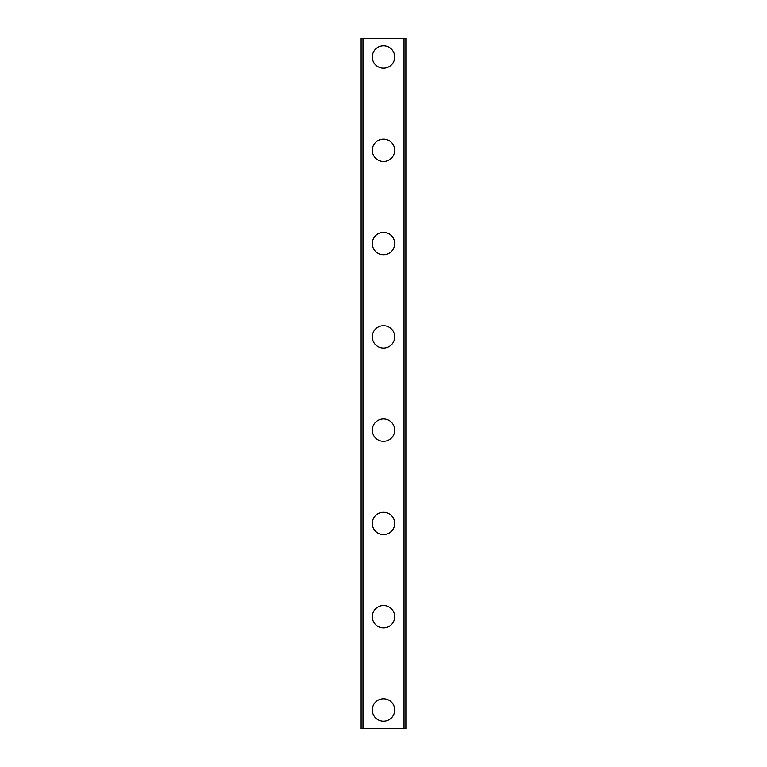 <?xml version="1.0" encoding="UTF-8"?>
<svg xmlns="http://www.w3.org/2000/svg" width="767" height="767" viewBox="0 0 767 767"><rect width="100%" height="100%" fill="white"/><g stroke="black" fill="none" stroke-linecap="round" stroke-linejoin="round"><path stroke-width="1.15" d="M372.302 709.993A11.198 11.198 0 0 1 383.5 698.795A11.198 11.198 0 0 1 394.698 709.993A11.198 11.198 0 0 1 383.5 721.191A11.198 11.198 0 0 1 372.302 709.993M372.302 616.706A11.198 11.198 0 0 1 383.5 605.518A11.198 11.198 0 0 1 394.698 616.706A11.198 11.198 0 0 1 383.5 627.905A11.198 11.198 0 0 1 372.302 616.706M372.302 523.43A11.198 11.198 0 0 1 383.5 512.231A11.198 11.198 0 0 1 394.698 523.43A11.198 11.198 0 0 1 383.5 534.618A11.198 11.198 0 0 1 372.302 523.43M372.302 430.143A11.198 11.198 0 0 1 383.5 418.945A11.198 11.198 0 0 1 394.698 430.143A11.198 11.198 0 0 1 383.5 441.332A11.198 11.198 0 0 1 372.302 430.143M372.302 336.857A11.198 11.198 0 0 1 383.5 325.668A11.198 11.198 0 0 1 394.698 336.857A11.198 11.198 0 0 1 383.5 348.055A11.198 11.198 0 0 1 372.302 336.857M372.302 243.57A11.198 11.198 0 0 1 383.5 232.382A11.198 11.198 0 0 1 394.698 243.57A11.198 11.198 0 0 1 383.5 254.769A11.198 11.198 0 0 1 372.302 243.57M372.302 150.294A11.198 11.198 0 0 1 383.5 139.095A11.198 11.198 0 0 1 394.698 150.294A11.198 11.198 0 0 1 383.5 161.482A11.198 11.198 0 0 1 372.302 150.294M372.302 57.007A11.198 11.198 0 0 1 383.5 45.809A11.198 11.198 0 0 1 394.698 57.007A11.198 11.198 0 0 1 383.5 68.205A11.198 11.198 0 0 1 372.302 57.007M362.973 38.35L361.113 38.35L361.113 728.65L405.887 728.65L405.887 38.35L362.973 38.35L362.973 728.65M404.027 38.35L404.027 728.65"/></g></svg>
